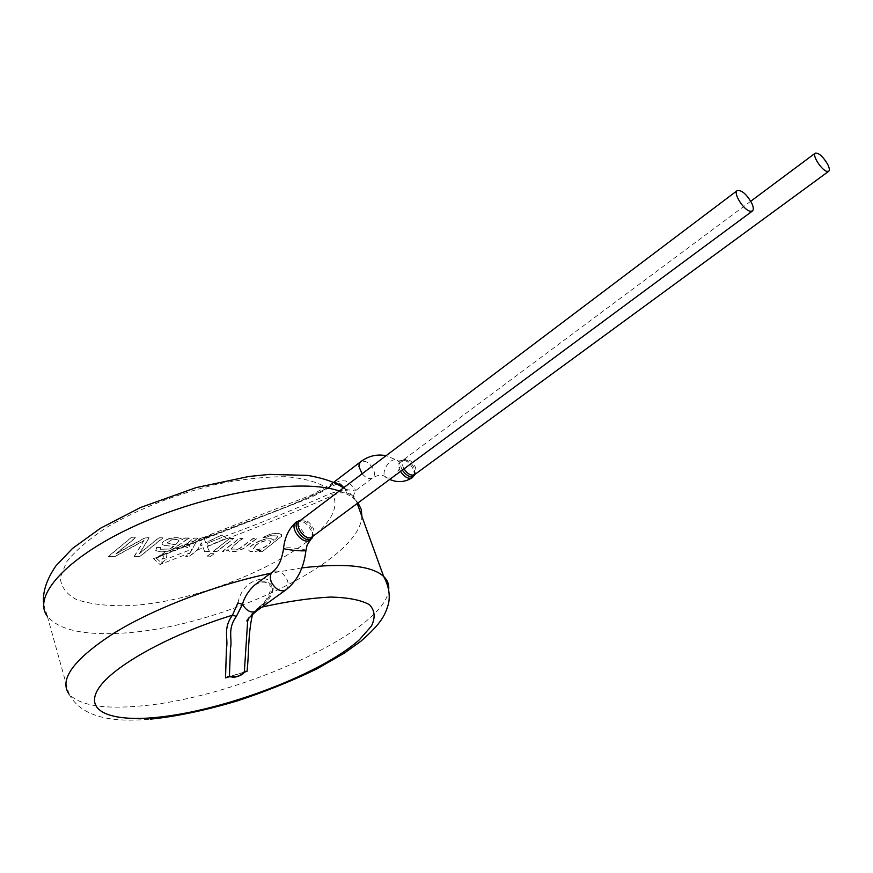 <?xml version="1.0" encoding="UTF-8"?>
<svg xmlns="http://www.w3.org/2000/svg" width="873" height="873" viewBox="0 0 873 873"><rect width="100%" height="100%" fill="white"/><g stroke="black" fill="none" stroke-linecap="round" stroke-linejoin="round"><path stroke-width="0.65" stroke-dasharray="4.37 3.27" d="M221.382 535.116L227.056 538.423L221.382 535.116L205.733 542.722L204.238 538.805L211.135 534.331L208.341 537.332L202.722 537.506C198.291 539.176 194.897 542.973 192.562 548.91L189.779 552.969L185.698 556.407L189.474 556.396L197.287 550.241L201.368 542.842L197.254 550.055L189.419 556.199L185.654 556.21M208.341 537.332L203.169 537.626C198.52 539.132 194.985 542.919 192.562 548.997L189.834 553.155L185.698 556.407M211.135 534.331L208.429 537.528M204.238 538.805L211.222 534.527M205.733 542.722L204.282 538.979M221.404 535.236L205.733 542.82M227.045 538.423L219.156 541.664M219.156 541.675L207.207 546.662L209.444 551.485L204.609 551.496L202.176 545.167L200.048 545.996M204.62 551.485L201.39 542.973M208.363 542.755C203.66 547.185 212.761 544.414 215.227 542.919C217.792 541.358 226.227 539.918 222.429 537.266L208.363 542.755L222.429 537.266M201.368 542.842L202.176 545.167M209.444 551.485L204.555 551.299M207.207 546.651L209.389 551.299M207.152 546.465L227.002 538.248M219.112 541.533C258.277 527.085 296.242 511.698 333.017 495.362L330.681 493.376C296.176 508.73 260.525 523.2 223.717 536.764M259.303 551.256L262.489 551.256L281.357 536.459L281.488 534.451C276.927 532.224 270.761 533.217 262.991 537.419L266.8 537.157L270.128 535.673L277.472 535.967C277.789 536.917 276.479 538.357 273.544 540.278L273.293 539.558C270.925 538.03 266.811 538.292 260.951 540.332L260.514 540.507C252.384 544.032 248.489 547.36 248.849 550.47C250.737 552.118 254.905 551.856 261.354 549.706L259.368 551.441L262.489 551.256M242.912 538.379C237.063 542.275 233.146 545.789 231.149 548.942L237.401 549.204L239.584 548.397L253.115 538.445L256.695 538.466L243.436 548.451C236.605 551.681 231.607 552.391 228.42 550.579L228.148 549.466L225.791 551.278L222.528 551.289L239.267 538.357L242.978 538.565C237.129 542.46 233.2 545.985 231.214 549.128L237.401 549.204M210.186 553.668L213.863 553.657L210.688 556.134L206.999 556.145L210.186 553.668L213.863 553.657M213.241 551.289L229.981 538.292L233.669 538.314L216.93 551.289L213.307 551.485L229.981 538.292M142.157 543.312L143.958 540.452L114.941 556.472L108.285 556.494L131.092 537.615L135.391 537.637L115.934 553.711L145.093 537.703L149.043 537.735L139.484 553.395L158.657 537.801L162.825 537.823L139.953 556.385L134.169 556.396L143.958 540.452M185.283 537.986L182.13 539.383C179.936 537.364 175.637 537.091 169.253 538.576L168.5 538.816C163.644 540.671 161.527 542.504 162.149 544.305L164.451 545.341L173.618 546.465L169.558 548.931L160.632 549.335L160.85 547.24L156.594 547.524L155.721 550.296C158.646 551.998 163.491 552.096 170.257 550.579L189.266 538.008L185.283 537.986L182.348 539.678M352.736 496.148L346.777 490.19C339.324 483.02 333.388 481.929 328.968 486.905L327.277 488.171C285.798 510.061 234.968 525.404 189.845 544.436L197.876 538.074L194.035 538.041L181.671 548.069L176.368 548.244L180.569 548.375L194.035 538.041M208.876 536.644C248.347 519.828 293.328 506.842 329.077 486.894L331.38 485.29C335.745 481.754 340.503 480.325 345.686 480.979C352.768 485.879 355.944 489.207 355.202 490.953L345.217 489.371L330.681 493.376M194.101 538.237L197.876 538.074M197.942 538.27L187.935 545.712L184.989 544.697L189.943 544.348M176.368 548.244L181.857 545.701L189.201 547.895L189.899 544.152L189.212 548.015L181.933 545.898L178.19 547.349M189.899 544.163L184.89 544.49L181.922 545.876M202.732 537.539L184.858 544.512L188.23 545.396L189.845 544.436M176.455 548.44L180.875 546.302M181.78 547.218L186.396 546.04L181.748 547.906L181.78 547.218L185.589 545.734M158.002 557.105L153.462 558.622L156.627 558.48L161.592 555.086L178.539 548.484M163.284 561.896L160.065 564.547L160.643 562.103L156.627 558.48L160.272 555.828C164.539 552.674 165.379 553.438 162.793 558.131L160.643 562.103L163.284 561.896L166.099 559.233C167.365 554.104 166.841 551.856 164.517 552.511M164.462 552.533L161.592 555.086L160.501 555.097L164.451 552.5M186.626 545.33L207.359 537.233M329.077 486.894L327.277 488.171C318.001 482.125 304.241 478.306 286.006 476.723C265.534 476.636 242.552 479.102 217.061 484.155C176.728 493.998 140.498 508.064 108.394 526.343C89.766 538.412 75.864 550.219 66.675 561.786L60.292 577.446C60.914 586.645 66.217 593.967 76.224 599.424C88.522 603.658 103.931 605.764 122.46 605.764C214.038 604.76 353.15 534.516 333.017 495.362L339.761 492.852L346.472 492.732C353.947 495.842 356.053 496.999 352.779 496.18L356.228 500.786C352.43 496.781 346.788 493.529 339.291 491.019M237.893 602.927C241.177 588.031 249.994 579.956 264.344 578.701C281.837 581.745 269.768 601.988 260.765 606.353L252.548 614.112M400.532 471.431C397.99 466.477 398.023 462.897 400.609 460.715C405.574 459.274 409.841 462.254 413.42 469.641C414.653 473.439 414.271 476.123 412.274 477.695M414.675 474.781L414.468 468.528C411.685 462.745 408.051 459.82 403.588 459.744L400.62 460.704C397.51 461.162 396.211 460.966 396.713 460.115C388.954 456.983 378.904 475.621 387.077 477.924C391.868 478.611 395.818 475.785 398.939 469.456L398.95 469.412C400.521 464.654 399.779 461.555 396.713 460.115L386.095 455.684M346.472 492.732L345.217 489.371C341.267 483.206 337.164 481.045 332.908 482.9M247.648 621.227C247.954 617.997 250.813 614.188 256.226 609.79L257.164 608.437L262.042 607.041M256.226 609.79L258.506 607.979C264.312 603.952 268.862 598.234 272.169 590.803C274.744 580.687 260.263 579.421 254.37 585.292M296.1 522.119C301.905 519.697 307.001 522.665 311.377 531.002L311.399 531.035C312.709 534.92 312.359 537.844 310.33 539.787M228.781 676.815L228.169 676.924M229.173 676.793L247.004 671.424M241.33 674.218C239.398 676.139 236.638 676.968 233.047 676.717L229.926 676.531L243.032 672.581L241.33 674.218L243.632 672.876M160.272 555.828L160.501 555.097L157.042 557.541L180.569 548.364M162.793 558.131L166.099 559.233L192.562 548.91M230.701 676.826L233.047 676.717M403.588 459.744L403.566 459.744C399.932 461.042 399.507 464.501 402.3 470.121M312.534 536.589L312.447 529.911C309.599 523.549 305.572 520.363 300.356 520.373M144.023 540.66L114.996 556.668L108.35 556.69L131.157 537.812L135.457 537.844L115.989 553.908L145.158 537.91L149.108 537.932L139.538 553.591L158.722 537.997L162.891 538.03L140.007 556.581L134.169 556.396M134.235 556.603L142.223 543.519M182.413 539.874L182.195 539.579C179.991 537.561 175.702 537.299 169.318 538.783L169.253 538.576M168.554 539.023C163.709 540.878 161.592 542.7 162.203 544.501L164.211 545.287M164.506 545.538L173.618 546.465M173.672 546.662L173.029 546.956M172.821 547.36L170.737 548.44M169.962 548.997L160.468 549.248M160.392 549.324L160.85 547.24M160.916 547.436L156.594 547.524M156.66 547.72L155.776 550.492C158.7 552.194 163.546 552.293 170.322 550.776L170.257 550.579M171.916 550.219L186.244 539.656M186.56 539.7L189.266 538.008M189.332 538.205L185.349 538.183M170.748 540.212L166.983 543.192L175.811 544.883L178.965 540.649C177.35 539.47 174.611 539.328 170.748 540.212L166.918 542.995L175.746 544.687L178.9 540.452C177.284 539.274 174.545 539.132 170.682 540.016M230.046 538.477L233.735 538.51L216.995 551.474L213.307 551.485M213.929 553.853L210.742 556.319L207.065 556.33L210.251 553.864M237.456 549.39L239.988 548.419L253.181 538.641L256.76 538.663L243.502 548.648C236.67 551.867 231.661 552.576 228.486 550.765L228.213 549.652L225.856 551.474L222.582 551.474L239.333 538.543L242.978 538.565M262.555 551.441L281.357 536.459M281.521 536.502L281.543 534.636C276.992 532.421 270.826 533.403 263.057 537.604L262.991 537.419M263.057 537.604L266.8 537.157M266.865 537.342L268.131 536.415M268.491 536.459L269.462 535.869M270.194 535.869L277.319 535.749M277.538 536.153C277.854 537.102 276.534 538.543 273.598 540.463L273.358 539.743C270.99 538.226 266.876 538.488 261.016 540.529L260.514 540.507M260.58 540.693C252.439 544.228 248.554 547.546 248.903 550.667C250.802 552.303 254.971 552.052 261.42 549.892L261.354 549.706M261.42 549.892L259.368 551.441M255.822 545.341L253.192 549.313C257.36 552.216 272.507 543.944 270.346 541.205C266.09 540.027 261.256 541.402 255.822 545.341M255.767 545.156L253.126 549.117C257.295 552.031 272.441 543.759 270.281 541.02C266.025 539.83 261.191 541.216 255.767 545.156M197.254 550.055L203.103 547.764M182.271 547.382L153.462 558.622L160.065 564.547L189.779 552.969M210.273 534.592L312.545 494.555L332.908 482.911L330.474 486.512L328.968 486.905M43.65 604.192L47.349 616.273C58.175 629.237 81.287 634.944 116.687 633.394C214.016 630.295 359.763 562.801 361.902 516.445M358.017 502.892L356.228 500.786L357.21 503.492M47.349 616.273L69 694.068C79.454 705.166 102.479 709.203 138.065 706.17C236.736 698.847 386.903 630.71 388.747 589.199M301.894 567.897L270.641 573.277M362.109 473.788C366.038 478.197 369.585 479.55 372.738 477.858C374.593 476.254 374.921 473.69 373.731 470.154C369.934 462.788 365.558 460.006 360.604 461.784M256.378 611.122L259.216 606.768L260.765 606.353M285.809 589.93C288.221 587.933 288.788 584.855 287.523 580.676C283.529 572.492 278.563 569.534 272.649 571.804M305.965 550.208L302.975 549.27C293.928 547.818 287.468 547.415 283.594 548.08L283.572 548.342M404.013 468.856C401.864 464.72 401.809 461.697 403.828 459.776C408.193 458.27 412.089 460.835 415.537 467.47L416.203 471.704L414.73 474.541M300.083 520.624C305.31 518.649 309.784 521.367 313.494 528.787C314.64 532.421 314.204 535.094 312.185 536.808M203.169 537.626L210.317 534.822M187.935 545.701L186.418 546.127M181.66 548.069L182.446 547.578M181.857 545.68L180.722 546.127M178.157 547.12L164.495 552.456M343.46 487.876L347.519 490.975M69 694.068C83.95 722.146 124.85 721.447 150.287 719.156M352.714 496.115L353.314 496.333L355.202 490.964L372.738 477.858C381.534 472.544 385.495 476.822 387.077 477.924L389.751 479.408M332.897 482.911L333.584 482.387M346.756 490.211L343.94 487.516M337.011 484.024L328.434 487.898C311.825 497.937 304.066 500.098 294.168 504.048L188.23 545.374M247.572 621.86L247.692 621.194M248.794 617.975L259.216 606.768C267.793 601.966 273.184 584.223 270.466 586.285C267.214 581.08 261.835 580.752 254.338 585.292M244.102 672.134L228.213 676.913M750.747 201.248L403.566 459.744M308.442 539.416L296.765 523.102M181.748 547.895L186.375 546.094"/><path stroke-width="1.31" d="M243.632 672.876L244.298 671.741C244.538 674.283 235.579 678.114 231.716 676.99L229.424 676.073L225.529 677.895L226.423 648.868C228.53 638.218 222.55 628.898 232.447 615.203L237.893 602.927L242.432 604.345L236.408 616.371C226.969 629.346 232.556 638.207 230.483 648.344L229.424 676.073C235.917 677.688 240.893 676.182 244.364 671.566L247.648 621.227M252.548 614.112C247.648 636.079 249.165 654.041 247.004 671.424L244.407 672.09M402.3 470.121C407.189 476.669 411.314 478.229 414.675 474.803L412.263 477.706C408.389 479.288 404.483 477.204 400.532 471.431M245.171 671.315L247.004 671.424M285.809 589.93C280.768 592.156 276.086 589.821 271.776 582.924C269.593 577.981 269.877 574.27 272.649 571.804L254.359 585.281C248.369 590.966 244.396 597.307 242.432 604.345C246.644 611.122 251.282 613.392 256.346 611.144L285.809 589.93C297.169 581.211 303.88 568.061 305.932 550.481L305.965 550.208M310.33 539.787C303.608 546.258 288.428 527.63 296.1 522.119C288.974 528.438 284.805 537.091 283.594 548.08C281.171 549.303 304.633 551.823 305.932 550.481L307.078 545.221L312.534 536.589C312.239 538.859 310.875 539.798 308.442 539.416M236.408 616.371L232.447 615.203C169.155 634.649 112.137 666.568 98.311 688.852C84.19 711.244 110.587 721.796 155.645 717.486C223.641 711.08 321.329 673.88 359.37 639.789L371.44 626.05C375.576 617.56 374.91 610.445 369.465 604.716C361.116 600.013 348.12 597.47 330.485 597.067C310.472 598.049 287.654 601.377 262.042 607.041M228.213 676.913L225.529 677.895L229.173 676.793M227.842 676.531L230.701 676.826M414.675 474.803L414.73 474.541C411.227 476.058 407.658 474.17 404.013 468.856M827.604 164.157C829.448 167.856 829.819 170.235 828.706 171.304L826.775 171.37C821.286 169.886 811.879 154.958 815.273 153.157C818.754 152.72 822.857 156.387 827.604 164.157M296.765 523.102L296.111 522.109L300.334 520.373C287.675 522.709 306.838 548.331 312.523 536.6L312.534 536.589M751.566 202.765C753.541 206.945 753.825 209.695 752.406 211.026L749.994 211.222C743.381 209.793 732.949 192.977 737.194 190.609C741.493 189.845 746.284 193.893 751.566 202.765M361.902 516.445L361.226 509.308L358.017 502.892M339.291 491.019C302.615 478.109 215.042 490.953 142.474 522.567C69.709 554.071 31.122 595.386 47.349 616.273M388.747 589.199C389.129 584.31 387.416 580.054 383.64 576.431C371.789 565.671 344.54 562.823 301.894 567.897M270.641 573.277C216.417 584.615 154.521 608.241 114.374 632.881C73.889 659.06 58.764 679.456 69 694.068M333.584 482.387L360.604 461.784L359.119 464.163L358.967 466.684L362.109 473.788M312.523 536.6L312.185 536.808C305.801 542.177 293.132 525.23 300.083 520.624L300.334 520.373M43.65 604.192C42.362 592.44 46.444 579.683 55.894 565.9L72.514 548.44L100.439 528.274L140.433 507.54L196.239 487.581L249.111 476.451L269.321 474.421L307.525 475.37C327.626 478.928 337.164 483.642 343.46 487.876M357.21 503.492L383.64 576.431C388.78 585.969 390.373 595.2 388.42 604.116C385.026 615.181 381.719 622.995 360.876 641.24L344.158 653.244L316.528 669.078C291.844 681.027 265.37 691.656 237.118 700.964C204.849 710.535 175.91 716.602 150.287 719.156M386.095 455.684C376.94 453.905 368.439 455.935 360.604 461.784M412.263 477.706L412.263 477.706C404.908 482.267 397.401 482.834 389.751 479.408M343.94 487.516C340.503 484.777 338.2 483.62 337.011 484.024M247.692 621.194L248.794 617.975M256.215 611.242C248.15 618.335 245.313 621.674 247.692 621.238M272.649 571.804C278.225 567.712 281.87 559.888 283.572 548.342M228.169 676.924L228.781 676.815M815.273 153.157L750.747 201.248M828.706 171.304L414.73 474.541M737.194 190.609L300.083 520.624M752.406 211.026L312.185 536.808"/></g></svg>

